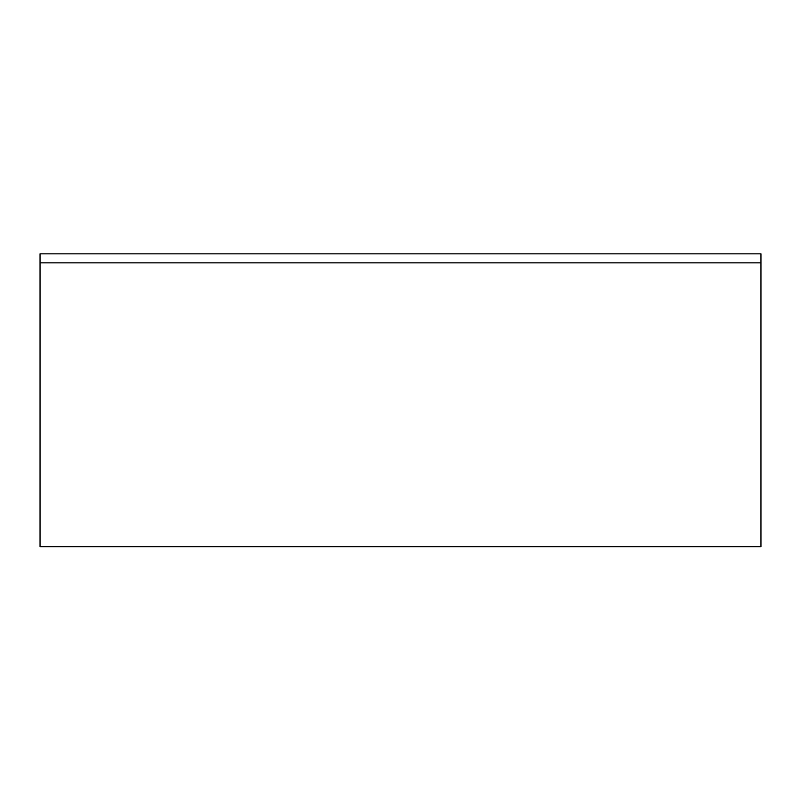 <?xml version="1.0" encoding="UTF-8"?>
<svg xmlns="http://www.w3.org/2000/svg" width="801" height="801" viewBox="0 0 801 801"><rect width="100%" height="100%" fill="white"/><g stroke="black" fill="none" stroke-linecap="round" stroke-linejoin="round"><path stroke-width="1.2" d="M760.95 262.858L40.05 262.858L40.05 546.703L760.95 546.703L760.95 262.858L40.05 262.858L40.05 253.847L760.95 253.847L760.95 262.858M480.019 546.703L593.421 546.703"/></g></svg>

